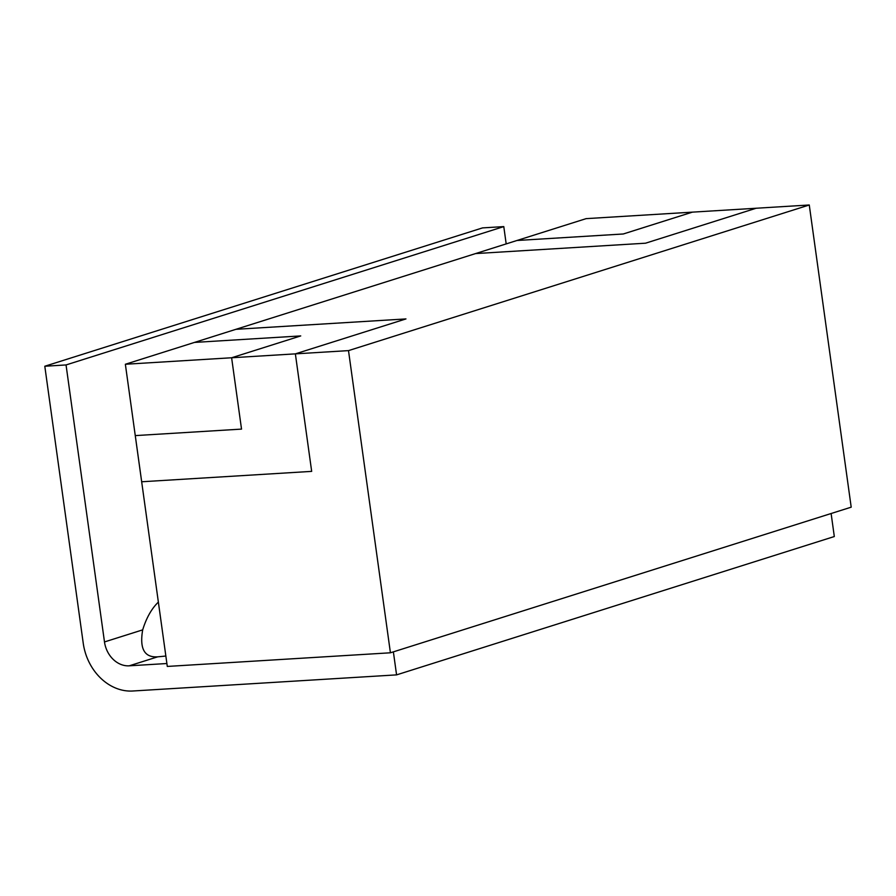 <?xml version="1.0" encoding="UTF-8"?>
<svg xmlns="http://www.w3.org/2000/svg" width="896" height="896" viewBox="0 0 896 896"><rect width="100%" height="100%" fill="white"/><g stroke="black" fill="none" stroke-linecap="round" stroke-linejoin="round"><path stroke-width="1.34" d="M235.962 329.314L405.922 318.931L235.962 329.302L194.522 342.406M475.597 253.579L517.026 240.475L475.563 253.579L645.557 243.197L756.146 208.242L809.267 204.994L851.2 507.17L390.421 652.792L167.294 666.434L125.362 364.258L231.616 357.762L241.528 429.106L231.616 357.762L300.731 335.922L194.488 342.418L235.962 329.302M300.731 335.922L231.616 357.762L348.499 350.616L809.267 204.994M311.674 471.374L141.68 481.768L135.274 435.602L141.68 481.768L311.674 471.374L295.366 353.864L405.955 318.92M756.101 208.253L692.395 212.139L623.28 233.99L517.037 240.486L623.28 233.979L692.395 212.139L586.141 218.635L125.362 364.258M390.421 652.792L348.499 350.616M135.274 435.602L241.517 429.106M158.368 602.112A76.776 42.594 86.5 0 0 142.688 629.866C139.418 648.704 144.413 657.698 157.674 656.835A76.776 8.781 -7.9 0 0 165.85 656.029M157.674 656.835L129.237 665.818L166.891 663.522M506.184 243.902L503.787 226.598L482.541 227.898L44.8 366.24L83.238 643.238A51.184 42.179 72.5 0 0 132.72 691.006L396.57 674.878L834.31 536.536L831.118 513.52M396.57 674.878L393.378 651.862M503.787 226.598L66.046 364.941L104.485 641.939A25.592 21.09 72.5 0 0 129.237 665.818M44.8 366.24L66.046 364.941M142.688 629.866L104.485 641.939"/></g></svg>
